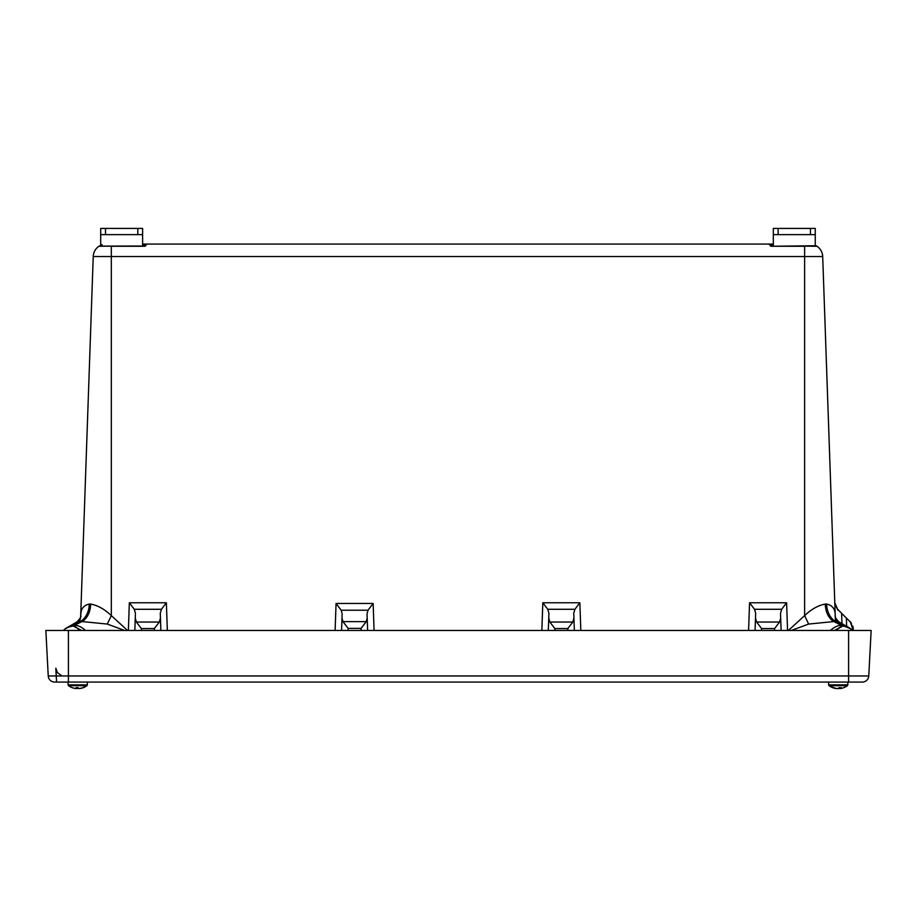 <?xml version="1.0" encoding="UTF-8"?>
<svg xmlns="http://www.w3.org/2000/svg" width="917" height="917" viewBox="0 0 917 917"><rect width="100%" height="100%" fill="white"/><g stroke="black" fill="none" stroke-linecap="round" stroke-linejoin="round"><path stroke-width="1.38" d="M142.605 244.06L146.582 244.06L144.92 246.272L111.312 246.272L111.312 256.531L93.236 256.531A12.918 12.918 0 0 1 98.933 246.272L100.698 245.275M815.247 245.275L817.001 246.272A12.918 12.918 0 0 1 822.698 256.531L835.444 621.359L834.814 603.466L835.444 621.359L834.814 603.466L837.886 610.218M93.236 256.531L80.696 615.674C80.581 609.163 83.447 605.3 89.293 604.074L90.657 604.074C97.638 605.312 104.515 609.152 111.312 615.605L127.509 630.46M788.425 630.46L804.622 615.605C811.453 609.129 818.342 605.289 825.277 604.074L826.641 604.074C832.498 605.312 835.364 609.186 835.238 615.674A19.383 17.538 178 0 0 836.568 621.508M81.258 611.673L80.902 613.439M80.856 613.817L80.707 615.307M846.655 626.345L846.357 618.024L850.357 622.013L853.257 630.46L853.177 628.351L853.257 630.46M100.698 234.626L100.698 228.425L105.489 228.425L105.489 234.626L100.698 234.626L100.698 246.134L99.38 246.134L145.356 246.008A0.802 0.802 0 0 0 145.723 245.389L145.769 244.805A0.802 0.802 0 0 1 146.582 244.06L773.329 244.06L769.363 244.06L771.025 246.272L804.622 246.272L804.622 615.605L808.634 624.064L791.302 630.46M826.641 604.074A19.383 14.122 90 0 0 835.811 621.554L833.874 621.554L842.792 626.013L848.466 627.297L846.586 626.322A19.383 12.666 117.6 0 0 842.471 625.348L835.811 621.554L838.963 621.921L838.883 623.388M85.453 630.46A19.383 12.998 -118.2 0 0 74.437 625.314L82.06 621.554L80.134 621.554L65.256 628.764L67.468 627.297L73.142 626.013L81.602 630.46M847.434 626.827A19.383 12.666 117.6 0 0 846.586 626.322L838.963 621.921C836.04 618.952 834.802 616.877 835.238 615.674M850.77 628.833L842.471 625.348M852.523 630.46A19.383 16.357 128.3 0 0 850.861 628.913L850.861 628.913A19.383 16.357 128.3 0 0 845.084 626.196A3.232 2.017 99.6 0 0 845.038 626.162M834.332 630.46L842.792 626.013L835.089 630.46M836.464 630.46A19.383 8.173 -68.5 0 1 841.909 626.185A3.232 2.499 -101.6 0 0 841.852 626.151M808.634 624.064L833.874 621.554A19.383 13.251 90 0 1 825.277 604.074M830.481 630.46A19.383 12.998 -61.8 0 1 841.508 625.314M79.366 621.508A19.383 17.538 -178 0 0 80.696 615.674A19.383 17.538 -178 0 1 79.366 621.508M70.907 626.162A3.232 2.017 80.4 0 0 70.861 626.196A19.383 16.357 -128.3 0 0 65.073 628.913L65.795 628.351M73.463 625.348A19.383 12.666 -117.6 0 0 69.348 626.322L76.971 621.921L80.134 621.554A19.383 14.122 90 0 0 89.293 604.074M90.657 604.074A19.383 13.251 -90 0 1 82.06 621.554L107.312 624.064L111.312 615.605L111.312 256.531L822.698 256.531A12.918 12.918 0 0 0 817.001 246.272A0.802 0.802 0 0 0 816.554 246.134L815.247 246.134L815.247 234.626L810.445 234.626L810.445 228.425L815.247 228.425L815.247 234.626M65.256 628.764L76.971 621.921L77.051 623.388M124.632 630.46L107.312 624.064M69.348 626.322A19.383 12.666 -117.6 0 0 68.5 626.827M63.33 630.46L65.073 628.913A19.383 16.357 -128.3 0 0 63.411 630.46M80.856 630.46L74.025 626.185A19.383 8.173 68.5 0 1 79.47 630.46M74.094 626.151A3.232 2.499 -78.4 0 0 74.025 626.185L73.142 626.013L74.437 625.314M846.357 618.024L841.611 613.278L841.978 623.778M548.309 630.46L548.916 613.278L547.781 609.289L542.818 602.778L579.853 602.778L574.902 609.289L547.781 609.289M574.902 609.289L573.767 613.278L574.363 630.46M781.651 609.289L754.519 609.289L749.567 602.778L786.603 602.778L781.651 609.289L780.516 613.278L781.112 630.46M755.654 613.278L755.493 618.058L755.654 613.278L754.519 609.289M755.058 630.46L755.493 618.058L756.628 622.047L779.542 622.047L780.676 618.058M134.822 630.46L135.429 613.278L134.295 609.289L129.331 602.778L166.367 602.778L161.415 609.289L134.295 609.289M161.415 609.289L160.28 613.278L160.876 630.46M368.026 610.218L341.17 610.218L336.058 603.466L373.139 603.466L368.026 610.218L367.041 613.702L367.625 630.46M341.571 630.46L342.156 613.702L341.17 610.218M341.995 618.15L342.981 621.634L366.204 621.634L367.19 618.15M847.709 619.376L851.205 622.815M548.744 618.058L549.879 622.047L572.804 622.047L573.939 618.058M135.257 618.058L136.392 622.047L159.317 622.047L160.452 618.058M835.089 604.853L837.622 609.289L841.611 613.278M366.204 621.634L361.092 628.386L348.093 628.386L342.981 621.634M853.177 628.351L850.105 621.611M850.357 622.013L851.366 623.205M852.844 626.162L853.154 627.881L852.844 626.162M159.317 622.047L154.354 628.558L141.344 628.558L136.392 622.047M572.804 622.047L567.841 628.558L554.831 628.558L549.879 622.047M779.542 622.047L774.59 628.558L761.58 628.558L756.628 622.047M837.622 609.289L834.791 602.778L835.009 604.486M102.154 244.701L98.933 246.272A0.802 0.802 0 0 1 99.38 246.134L100.698 245.745M773.329 245.389L770.211 245.389L771.025 246.134A0.802 0.802 0 0 1 771.014 246.134L770.211 245.389A0.802 0.802 0 0 0 770.819 246.111A0.802 0.802 0 0 1 770.211 245.389L770.165 244.805L770.211 245.389A0.802 0.768 175 0 0 769.409 244.701M771.025 246.272L815.247 245.745M146.525 244.701A0.802 0.768 -175 0 0 145.723 245.389L145.769 244.805L142.605 244.805M144.92 246.272L145.723 245.389A0.802 0.802 0 0 1 145.115 246.111A0.802 0.802 0 0 0 145.253 246.054M770.165 244.805A0.802 0.802 0 0 0 769.363 244.06A0.802 0.802 0 0 1 770.165 244.805L773.329 244.805M817.001 246.272A0.802 0.802 0 0 0 816.554 246.134A0.802 0.802 0 0 1 817.001 246.272L804.622 246.134M842.276 688.151A15.692 15.692 0 0 0 847.423 685.698L830.206 685.698A15.623 14.638 90 0 0 837.611 688.575A15.692 5.468 95.1 0 0 839.078 687.681A14.913 10.947 23.8 0 0 841.141 687.681A15.692 5.468 -95.1 0 1 839.823 688.575A15.623 14.638 90 0 0 842.276 688.151A15.623 14.638 90 0 0 847.228 685.698L847.847 684.861L841.588 684.861L847.847 684.861L847.847 682.076L848.592 682.076L68.408 682.076L68.408 675.967L868.766 675.967L871.15 630.46L45.85 630.46L48.234 675.967L68.408 675.967L68.408 630.46M80.971 684.861L87.344 684.861L87.344 682.076L828.59 682.076L828.59 684.861L834.86 684.861M848.592 682.076L862.324 682.076L848.592 682.076L848.592 630.46M68.408 682.076L54.676 682.076L68.087 682.076L68.087 684.861L74.472 684.861M54.676 682.076A6.453 6.453 0 0 1 48.234 675.967A6.453 6.453 0 0 0 54.676 682.076A6.453 6.453 0 0 1 48.234 675.967M868.766 675.967A6.453 6.453 0 0 1 862.324 682.076M837.725 688.541A15.623 12.976 90 0 0 838.035 688.575A15.692 8.711 95.8 0 0 838.516 688.472M841.313 688.369A15.623 12.976 90 0 1 840.763 688.472A15.623 12.976 90 0 1 839.995 688.575L839.983 688.552A15.692 8.711 -95.8 0 0 840.167 688.541M836.453 688.575L836.453 688.552A15.623 12.976 -90 0 1 835.674 688.472A15.623 12.976 -90 0 1 835.135 688.369M836.625 688.461L836.625 688.575A15.623 14.638 -90 0 1 834.161 688.151A15.623 14.638 -90 0 1 829.209 685.698L830.068 685.584L829.083 685.584M839.812 688.461A15.623 14.638 -90 0 1 838.826 688.575A15.692 5.468 -95.1 0 1 838.218 688.323M846.242 685.698L847.228 685.698M838.78 687.945L838.826 688.575M839.823 688.575L839.754 687.704M86.439 686.031A15.623 15.268 90 0 1 84.433 687.165A15.692 15.692 0 0 0 86.92 685.698L87.344 684.861L68.087 684.861L68.523 685.698A15.623 15.52 -90 0 0 76.386 688.575A15.692 1.777 94.8 0 1 76.008 687.681A14.913 11.612 -8.2 0 0 78.197 687.681A15.692 1.777 -94.8 0 0 78.724 688.575A15.623 15.52 -90 0 0 86.588 685.698L68.844 685.698M68.993 686.031A15.623 15.268 -90 0 0 76.26 688.575L76.26 688.575A15.692 3.301 94.9 0 1 76.237 688.564M78.713 688.564A15.623 15.268 -90 0 1 78.564 688.575A15.692 3.301 -94.9 0 1 77.67 687.704M76.719 688.564A15.623 15.268 90 0 0 76.868 688.575A15.692 3.301 94.9 0 0 77.716 687.773M84.433 687.165A15.623 15.268 90 0 1 79.171 688.575L79.171 688.575M76.455 687.704L76.386 688.575A15.623 15.52 90 0 0 76.707 688.575A15.692 1.777 94.8 0 0 77.223 687.716M87.344 684.861L86.909 685.698A15.623 15.52 90 0 1 79.045 688.575L79.045 688.575M76.707 688.575L76.776 687.716M778.132 228.425L778.132 234.626L773.329 234.626L773.329 228.425L810.445 228.425M778.132 234.626L810.445 234.626M773.329 234.626L773.329 246.134M105.489 228.425L142.605 228.425L142.605 246.134M105.489 234.626L137.802 234.626L137.802 228.425M142.605 234.626L137.802 234.626M111.312 246.134L98.933 246.272A0.802 0.802 0 0 1 99.38 246.134M128.369 630.46L129.331 602.778M166.367 602.778L167.341 630.46M335.118 630.46L336.058 603.466M373.139 603.466L374.079 630.46M541.855 630.46L542.818 602.778M579.853 602.778L580.828 630.46M748.593 630.46L749.567 602.778M786.603 602.778L787.565 630.46M141.344 628.558L141.287 630.46M774.659 630.46L774.59 628.558M761.58 628.558L761.511 630.46M567.91 630.46L567.841 628.558M554.831 628.558L554.774 630.46M361.172 630.46L361.092 628.386M348.093 628.386L348.024 630.46M154.423 630.46L154.354 628.558M142.605 245.389L145.723 245.389M146.582 244.06A0.802 0.802 0 0 0 145.769 244.805M841.588 684.861L828.59 684.861L829.025 685.698A15.692 15.692 0 0 0 835.674 688.472M848.466 627.297L852.604 630.46M835.353 616.705L835.249 615.788M80.696 615.674C81.498 616.316 80.26 618.39 76.971 621.921L78.174 620.981M78.69 620.454L79.355 619.605M79.63 619.181L80.088 618.31M61.187 675.37L57.416 672.597L55.822 668.206L56.556 682.076M828.59 684.861L829.025 685.698M847.847 684.861L847.423 685.698M68.523 685.698A15.692 15.692 0 0 0 70.999 687.165M68.087 684.861L68.385 685.584"/></g></svg>
